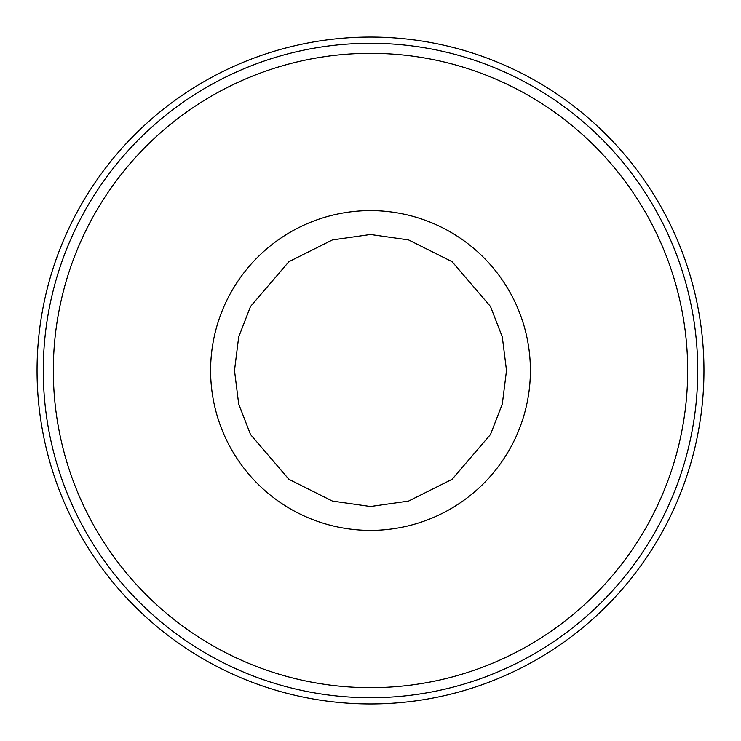 <?xml version="1.0" encoding="UTF-8"?>
<svg xmlns="http://www.w3.org/2000/svg" width="741" height="741" viewBox="0 0 741 741"><rect width="100%" height="100%" fill="white"/><g stroke="black" fill="none" stroke-linecap="round" stroke-linejoin="round"><path stroke-width="1.11" d="M370.5 37.05A333.45 333.45 0 0 0 37.05 370.5A333.45 333.45 0 0 0 370.5 703.95A333.45 333.45 0 0 0 703.95 370.5A333.45 333.45 0 0 0 370.5 37.05M370.5 697.726A327.226 327.226 0 0 0 697.726 370.5A327.226 327.226 0 0 0 370.5 43.274A327.226 327.226 0 0 0 43.274 370.5A327.226 327.226 0 0 0 370.5 697.726M370.5 687.676A317.176 317.176 0 0 0 687.676 370.5A317.176 317.176 0 0 0 370.5 53.324A317.176 317.176 0 0 0 53.324 370.5A317.176 317.176 0 0 0 370.5 687.676M370.5 210.611A159.889 159.889 0 0 1 530.389 370.5A159.889 159.889 0 0 1 370.5 530.389A159.889 159.889 0 0 1 210.611 370.5A159.889 159.889 0 0 1 370.5 210.611M370.5 506.501L332.422 501.064L288.897 479.297L250.504 434.504L238.685 403.975L234.499 370.5L238.685 337.025L250.504 306.496L288.897 261.703L332.422 239.936L370.5 234.499L408.578 239.936L452.103 261.703L490.496 306.496L502.315 337.025L506.501 370.5L502.315 403.975L490.496 434.504L452.103 479.297L408.578 501.064L370.5 506.501"/></g></svg>
